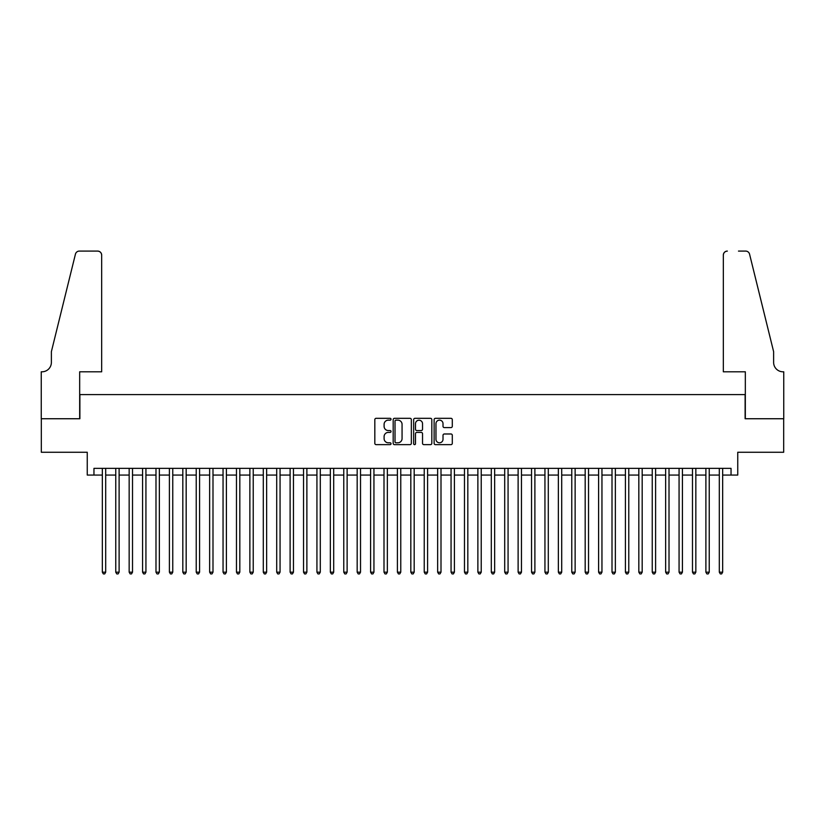 <?xml version="1.0" encoding="UTF-8"?>
<svg xmlns="http://www.w3.org/2000/svg" width="825" height="825" viewBox="0 0 825 825"><rect width="100%" height="100%" fill="white"/><g stroke="black" fill="none" stroke-linecap="round" stroke-linejoin="round"><path stroke-width="1.24" d="M391.04 419.234A0.918 0.918 0 0 0 390.122 418.316L376.128 418.316A1.32 1.32 0 0 0 374.818 419.626L374.818 443.324A1.32 1.32 0 0 0 376.128 444.644L390.122 444.644A0.918 0.918 0 0 0 391.04 443.726A0.918 0.918 0 0 0 390.122 442.798L388.307 442.798A4.218 4.218 0 0 1 384.099 438.591L384.099 436.611A4.218 4.218 0 0 1 388.307 432.403L390.122 432.403A0.918 0.918 0 0 0 391.04 431.475A0.918 0.918 0 0 0 390.122 430.557L388.307 430.557A4.218 4.218 0 0 1 384.099 426.339L384.099 424.37A4.218 4.218 0 0 1 388.307 420.152L390.122 420.152A0.918 0.918 0 0 0 391.04 419.234M450.976 427.597A1.32 1.32 0 0 0 452.296 426.278L452.296 419.626A1.32 1.32 0 0 0 450.976 418.316L435.435 418.316A1.32 1.32 0 0 0 434.125 419.626L434.125 443.324A1.32 1.32 0 0 0 435.435 444.644L450.976 444.644A1.32 1.32 0 0 0 452.296 443.324L452.296 435.301A1.32 1.32 0 0 0 450.976 433.981L444.324 433.981A1.32 1.32 0 0 0 443.015 435.301L443.015 439.282A3.517 3.517 0 0 1 439.488 442.798A3.517 3.517 0 0 1 435.971 439.282L435.971 423.679A3.517 3.517 0 0 1 439.488 420.152A3.517 3.517 0 0 1 443.015 423.679L443.015 426.278A1.32 1.32 0 0 0 444.324 427.597L450.976 427.597M93.957 475.066L93.957 468.363L731.043 468.363L731.043 475.066L737.746 475.066L737.746 452.265L783.678 452.265L783.678 418.739L745.119 418.739L745.119 394.597L79.881 394.597L79.881 418.739L41.322 418.739L41.322 452.265L87.254 452.265L87.254 475.066L102.341 475.066M411.345 419.626A1.32 1.32 0 0 0 410.035 418.316L394.494 418.316A1.32 1.32 0 0 0 393.185 419.626L393.185 443.324A1.32 1.32 0 0 0 394.494 444.644L410.035 444.644A1.32 1.32 0 0 0 411.345 443.324L411.345 419.626M414.965 418.316L430.506 418.316A1.32 1.32 0 0 1 431.815 419.626L431.815 443.324A1.32 1.32 0 0 1 430.506 444.644L423.854 444.644A1.32 1.32 0 0 1 422.534 443.324L422.534 433.713A1.32 1.32 0 0 0 421.224 432.403L416.811 432.403A1.32 1.32 0 0 0 415.491 433.713L415.491 443.726A0.918 0.918 0 0 1 414.573 444.644A0.918 0.918 0 0 1 413.655 443.726L413.655 419.626A1.32 1.32 0 0 1 414.965 418.316M105.693 475.066L115.758 475.066M119.109 475.066L129.164 475.066M132.516 475.066L142.581 475.066M145.932 475.066L155.987 475.066M159.349 475.066L169.403 475.066M172.755 475.066L182.82 475.066M186.172 475.066L196.226 475.066M199.578 475.066L209.643 475.066M212.994 475.066L223.049 475.066M226.401 475.066L236.466 475.066M239.817 475.066L249.872 475.066M253.234 475.066L263.288 475.066M266.64 475.066L276.705 475.066M280.057 475.066L290.111 475.066M293.463 475.066L303.528 475.066M306.879 475.066L316.934 475.066M320.296 475.066L330.351 475.066M333.702 475.066L343.767 475.066M347.119 475.066L357.173 475.066M360.525 475.066L370.59 475.066M373.942 475.066L383.996 475.066M387.348 475.066L397.413 475.066M400.764 475.066L410.819 475.066M414.181 475.066L424.236 475.066M427.587 475.066L437.652 475.066M441.004 475.066L451.058 475.066M454.41 475.066L464.475 475.066M467.827 475.066L477.881 475.066M481.233 475.066L491.298 475.066M494.649 475.066L504.704 475.066M508.066 475.066L518.121 475.066M521.472 475.066L531.537 475.066M534.889 475.066L544.943 475.066M548.295 475.066L558.36 475.066M561.712 475.066L571.766 475.066M575.128 475.066L585.183 475.066M588.534 475.066L598.599 475.066M601.951 475.066L612.006 475.066M615.357 475.066L625.422 475.066M628.774 475.066L638.828 475.066M642.18 475.066L652.245 475.066M655.597 475.066L665.651 475.066M669.013 475.066L679.068 475.066M682.419 475.066L692.484 475.066M695.836 475.066L705.891 475.066M709.242 475.066L719.307 475.066M722.659 475.066L731.043 475.066M395.948 420.152A0.918 0.918 0 0 0 395.02 421.08L395.02 441.88A0.918 0.918 0 0 0 395.948 442.798L397.856 442.798A4.218 4.218 0 0 0 402.064 438.591L402.064 424.37A4.218 4.218 0 0 0 397.856 420.152L395.948 420.152M422.534 423.741A3.517 3.517 0 0 0 419.017 420.224A3.517 3.517 0 0 0 415.491 423.741L415.491 429.237A1.32 1.32 0 0 0 416.811 430.557L421.224 430.557A1.32 1.32 0 0 0 422.534 429.237L422.534 423.741M105.693 468.363L105.693 572.168L102.341 572.168L102.341 468.363M105.693 572.168L104.692 573.911L103.352 573.911L102.341 572.168M101.671 371.797L101.671 255.111A4.022 4.022 0 0 0 97.649 251.089L79.344 251.089A4.022 4.022 0 0 0 75.436 254.141L51.377 351.677L51.377 362.402A9.384 9.384 0 0 1 41.992 371.797L41.25 371.797L41.25 418.739L79.674 418.739L79.674 371.797L101.671 371.797L101.671 255.111C101.413 252.677 100.073 251.336 97.649 251.089L86.512 251.089M75.436 254.141C76.457 251.934 76.457 251.934 75.436 254.141C76.457 251.934 76.457 251.934 75.436 254.141M51.377 362.402A9.384 9.384 0 0 1 41.992 371.797M723.329 371.797L723.329 255.111L723.329 371.797L745.326 371.797L745.326 418.739L783.75 418.739L783.75 371.797L783.007 371.797A9.384 9.384 0 0 1 773.623 362.402A9.384 9.384 0 0 0 783.007 371.797M766.25 321.771L749.564 254.141L773.623 351.677L773.623 362.402M738.488 251.089L745.656 251.089A4.022 4.022 0 0 1 749.564 254.141C748.543 251.934 748.543 251.934 749.564 254.141C748.543 251.934 748.543 251.934 749.564 254.141M727.351 251.089A4.022 4.022 0 0 0 723.329 255.111C723.587 252.677 724.928 251.336 727.351 251.089M119.109 468.363L119.109 572.168L115.758 572.168L115.758 468.363M119.109 572.168L118.099 573.911L116.758 573.911L115.758 572.168M132.516 468.363L132.516 572.168L129.164 572.168L129.164 468.363M132.516 572.168L131.515 573.911L130.175 573.911L129.164 572.168M145.932 468.363L145.932 572.168L142.581 572.168L142.581 468.363M145.932 572.168L144.922 573.911L143.581 573.911L142.581 572.168M159.349 468.363L159.349 572.168L155.987 572.168L155.987 468.363M159.349 572.168L158.338 573.911L156.998 573.911L155.987 572.168M172.755 468.363L172.755 572.168L169.403 572.168L169.403 468.363M172.755 572.168L171.755 573.911L170.414 573.911L169.403 572.168M186.172 468.363L186.172 572.168L182.82 572.168L182.82 468.363M186.172 572.168L185.161 573.911L183.82 573.911L182.82 572.168M199.578 468.363L199.578 572.168L196.226 572.168L196.226 468.363M199.578 572.168L198.578 573.911L197.237 573.911L196.226 572.168M212.994 468.363L212.994 572.168L209.643 572.168L209.643 468.363M212.994 572.168L211.984 573.911L210.643 573.911L209.643 572.168M226.401 468.363L226.401 572.168L223.049 572.168L223.049 468.363M226.401 572.168L225.4 573.911L224.06 573.911L223.049 572.168M239.817 468.363L239.817 572.168L236.466 572.168L236.466 468.363M239.817 572.168L238.817 573.911L237.466 573.911L236.466 572.168M253.234 468.363L253.234 572.168L249.872 572.168L249.872 468.363M253.234 572.168L252.223 573.911L250.882 573.911L249.872 572.168M266.64 468.363L266.64 572.168L263.288 572.168L263.288 468.363M266.64 572.168L265.64 573.911L264.299 573.911L263.288 572.168M280.057 468.363L280.057 572.168L276.705 572.168L276.705 468.363M280.057 572.168L279.046 573.911L277.705 573.911L276.705 572.168M293.463 468.363L293.463 572.168L290.111 572.168L290.111 468.363M293.463 572.168L292.463 573.911L291.122 573.911L290.111 572.168M306.879 468.363L306.879 572.168L303.528 572.168L303.528 468.363M306.879 572.168L305.869 573.911L304.528 573.911L303.528 572.168M320.296 468.363L320.296 572.168L316.934 572.168L316.934 468.363M320.296 572.168L319.285 573.911L317.945 573.911L316.934 572.168M333.702 468.363L333.702 572.168L330.351 572.168L330.351 468.363M333.702 572.168L332.702 573.911L331.361 573.911L330.351 572.168M347.119 468.363L347.119 572.168L343.767 572.168L343.767 468.363M347.119 572.168L346.108 573.911L344.767 573.911L343.767 572.168M360.525 468.363L360.525 572.168L357.173 572.168L357.173 468.363M360.525 572.168L359.525 573.911L358.184 573.911L357.173 572.168M373.942 468.363L373.942 572.168L370.59 572.168L370.59 468.363M373.942 572.168L372.931 573.911L371.59 573.911L370.59 572.168M387.348 468.363L387.348 572.168L383.996 572.168L383.996 468.363M387.348 572.168L386.347 573.911L385.007 573.911L383.996 572.168M400.764 468.363L400.764 572.168L397.413 572.168L397.413 468.363M400.764 572.168L399.754 573.911L398.413 573.911L397.413 572.168M414.181 468.363L414.181 572.168L410.819 572.168L410.819 468.363M414.181 572.168L413.17 573.911L411.83 573.911L410.819 572.168M427.587 468.363L427.587 572.168L424.236 572.168L424.236 468.363M427.587 572.168L426.587 573.911L425.246 573.911L424.236 572.168M441.004 468.363L441.004 572.168L437.652 572.168L437.652 468.363M441.004 572.168L439.993 573.911L438.653 573.911L437.652 572.168M454.41 468.363L454.41 572.168L451.058 572.168L451.058 468.363M454.41 572.168L453.41 573.911L452.069 573.911L451.058 572.168M467.827 468.363L467.827 572.168L464.475 572.168L464.475 468.363M467.827 572.168L466.816 573.911L465.475 573.911L464.475 572.168M481.233 468.363L481.233 572.168L477.881 572.168L477.881 468.363M481.233 572.168L480.233 573.911L478.892 573.911L477.881 572.168M494.649 468.363L494.649 572.168L491.298 572.168L491.298 468.363M494.649 572.168L493.639 573.911L492.298 573.911L491.298 572.168M508.066 468.363L508.066 572.168L504.704 572.168L504.704 468.363M508.066 572.168L507.055 573.911L505.715 573.911L504.704 572.168M521.472 468.363L521.472 572.168L518.121 572.168L518.121 468.363M521.472 572.168L520.472 573.911L519.131 573.911L518.121 572.168M534.889 468.363L534.889 572.168L531.537 572.168L531.537 468.363M534.889 572.168L533.878 573.911L532.538 573.911L531.537 572.168M548.295 468.363L548.295 572.168L544.943 572.168L544.943 468.363M548.295 572.168L547.295 573.911L545.954 573.911L544.943 572.168M561.712 468.363L561.712 572.168L558.36 572.168L558.36 468.363M561.712 572.168L560.701 573.911L559.36 573.911L558.36 572.168M575.128 468.363L575.128 572.168L571.766 572.168L571.766 468.363M575.128 572.168L574.118 573.911L572.777 573.911L571.766 572.168M588.534 468.363L588.534 572.168L585.183 572.168L585.183 468.363M588.534 572.168L587.534 573.911L586.183 573.911L585.183 572.168M601.951 468.363L601.951 572.168L598.599 572.168L598.599 468.363M601.951 572.168L600.94 573.911L599.6 573.911L598.599 572.168M615.357 468.363L615.357 572.168L612.006 572.168L612.006 468.363M615.357 572.168L614.357 573.911L613.016 573.911L612.006 572.168M628.774 468.363L628.774 572.168L625.422 572.168L625.422 468.363M628.774 572.168L627.763 573.911L626.423 573.911L625.422 572.168M642.18 468.363L642.18 572.168L638.828 572.168L638.828 468.363M642.18 572.168L641.18 573.911L639.839 573.911L638.828 572.168M655.597 468.363L655.597 572.168L652.245 572.168L652.245 468.363M655.597 572.168L654.586 573.911L653.245 573.911L652.245 572.168M669.013 468.363L669.013 572.168L665.651 572.168L665.651 468.363M669.013 572.168L668.002 573.911L666.662 573.911L665.651 572.168M682.419 468.363L682.419 572.168L679.068 572.168L679.068 468.363M682.419 572.168L681.419 573.911L680.078 573.911L679.068 572.168M695.836 468.363L695.836 572.168L692.484 572.168L692.484 468.363M695.836 572.168L694.825 573.911L693.485 573.911L692.484 572.168M709.242 468.363L709.242 572.168L705.891 572.168L705.891 468.363M709.242 572.168L708.242 573.911L706.901 573.911L705.891 572.168M722.659 468.363L722.659 572.168L719.307 572.168L719.307 468.363M722.659 572.168L721.648 573.911L720.308 573.911L719.307 572.168"/></g></svg>
